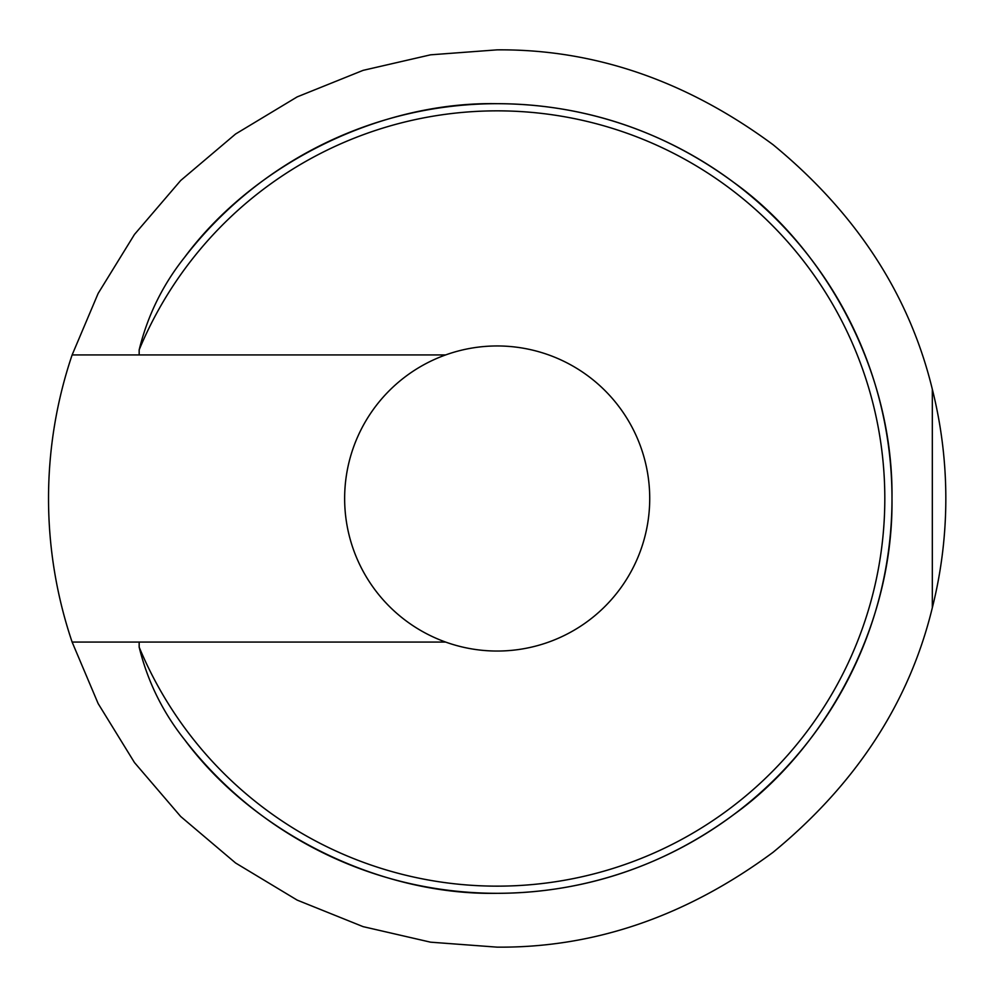 <?xml version="1.0" encoding="UTF-8"?>
<svg xmlns="http://www.w3.org/2000/svg" width="997" height="997" viewBox="0 0 997 997"><rect width="100%" height="100%" fill="white"/><g stroke="black" fill="none" stroke-linecap="round" stroke-linejoin="round"><path stroke-width="1.5" d="M497.179 103.688C380.368 101.382 253.986 163.533 184.495 257.45A394.812 394.812 0 0 1 891.991 498.5A394.812 394.812 0 0 1 497.179 893.312C561.959 893.175 648.611 877.659 734.066 814.35C818.849 753.769 893.561 632.522 891.991 498.5C893.561 364.478 818.849 243.231 734.066 182.65C648.611 119.341 561.959 103.825 497.179 103.688A394.812 394.812 0 0 1 891.991 498.5A394.812 394.812 0 0 1 184.495 739.55C253.986 833.467 380.368 895.618 497.179 893.312A394.812 394.812 0 0 1 184.495 739.55C162.623 712.008 147.519 681.213 139.169 647.14L139.169 642.068L445.634 642.068A152.541 152.541 0 0 0 649.72 498.5A152.541 152.541 0 0 0 445.634 354.932A152.541 152.541 0 0 0 445.634 642.068M72.12 354.932L98.142 293.43L134.47 234.445L180.681 180.507L235.579 134.009L297.193 96.883L363.082 70.363L430.579 54.823L497.179 49.85C594.461 49.077 686.434 80.695 773.099 144.727C856.311 213.196 909.376 294.701 932.32 389.241A448.65 448.65 0 0 1 932.32 607.759C909.376 702.299 856.311 783.804 773.099 852.273C686.434 916.305 594.461 947.923 497.179 947.15L430.579 942.177L363.082 926.637L297.193 900.117L235.579 862.991L180.681 816.493L134.47 762.555L98.142 703.57L72.12 642.068A448.65 448.65 0 0 1 72.12 354.932L139.169 354.932L139.169 349.86A387.634 387.634 0 0 1 884.813 498.5A387.634 387.634 0 0 1 139.169 647.14M445.634 354.932L139.169 354.932M184.495 257.45C162.636 284.968 147.519 315.775 139.169 349.86M932.32 389.241L932.32 607.759M139.169 642.068L72.12 642.068"/></g></svg>
